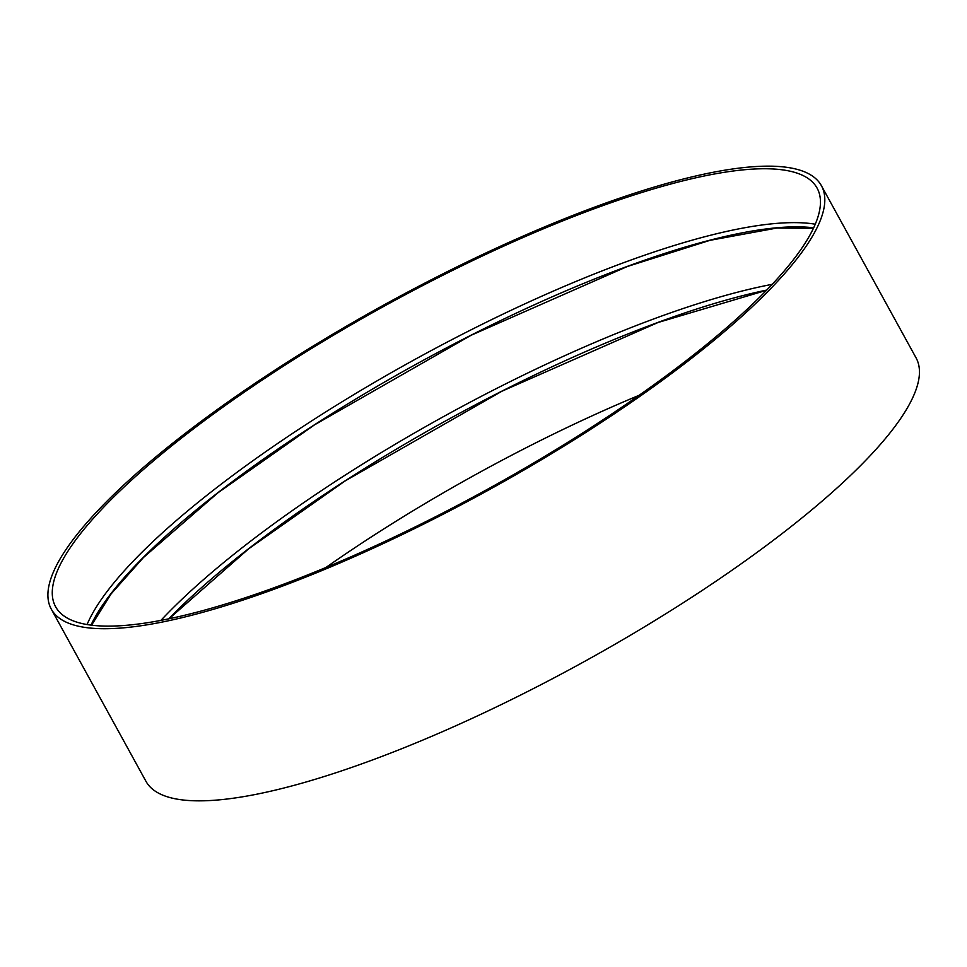 <?xml version="1.0" encoding="UTF-8"?>
<svg xmlns="http://www.w3.org/2000/svg" width="967" height="967" viewBox="0 0 967 967"><rect width="100%" height="100%" fill="white"/><g stroke="black" fill="none" stroke-linecap="round" stroke-linejoin="round"><path stroke-width="1.45" d="M821.43 185.749L916.063 357.863A439.429 106.31 151.2 0 1 582.207 662.721A439.429 106.31 151.2 0 1 145.92 781.251L51.287 609.137A439.429 106.31 151.2 0 1 336.311 332.128A439.429 106.31 151.2 0 1 795.829 169.032A439.429 106.31 151.2 0 1 821.43 185.749A439.429 106.31 151.2 0 1 487.573 490.595A439.429 106.31 151.2 0 1 51.287 609.137M791.792 171.594A434.485 105.113 151.2 0 1 817.103 188.118A434.485 105.113 151.2 0 1 487.005 489.544A434.485 105.113 151.2 0 1 55.615 606.756A434.485 105.113 151.2 0 1 337.435 332.866A434.485 105.113 151.2 0 1 791.792 171.594M87.078 624.537A434.485 105.113 151.2 0 1 415.339 359.204A434.485 105.113 151.2 0 1 815.266 224.211M90.995 625.117A434.485 105.113 151.2 0 1 417.647 363.399A434.485 105.113 151.2 0 1 813.658 227.837M160.909 620.391A434.485 105.113 151.2 0 1 772.21 284.334M168.705 618.844A434.485 105.113 151.2 0 1 766.722 290.076M325.952 567.472A434.485 105.113 151.2 0 1 639.09 395.322M91.563 625.19L111.084 593.919L143.515 557.451L217.853 492.856L314.493 424.864L471.195 335.223L627.353 266.493L709.959 240.336L776.839 228.055L813.416 228.345M169.02 618.771L248.628 548.833L345.267 480.841L501.958 391.2L658.116 322.47L766.493 290.305"/></g></svg>
